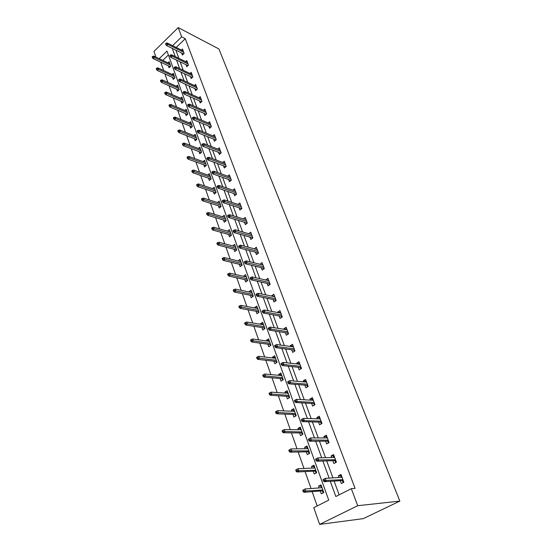 <?xml version="1.0" encoding="UTF-8"?>
<svg xmlns="http://www.w3.org/2000/svg" width="552" height="552" viewBox="0 0 552 552"><rect width="100%" height="100%" fill="white"/><g stroke="black" fill="none" stroke-linecap="round" stroke-linejoin="round"><path stroke-width="0.83" d="M160.853 62.272L157.154 60.534M155.961 57.125L153.96 51.412L178.227 27.6L218.937 48.976L399.862 501.099L363.25 518.645L319.636 524.4L313.784 507.688L328.744 500.112L167.001 51.108L159.211 58.664M160.791 62.328L163.689 70.532M164.882 73.927L167.884 82.441M169.084 85.836L172.155 94.558M173.356 97.959L176.509 106.902M177.703 110.296L180.939 119.467M182.132 122.861L185.451 132.266M186.645 135.661L190.047 145.3M191.24 148.688L194.725 158.576M195.919 161.964L199.493 172.107M200.686 175.495L204.357 185.893M205.551 189.281L209.311 199.948M210.505 203.329L214.362 214.279M215.549 217.654L219.517 228.894M220.703 232.254L224.767 243.791M225.954 247.151L230.129 258.991M231.309 262.338L235.594 274.503M236.773 277.835L241.176 290.331M242.349 293.657L246.868 306.484M248.034 309.796L252.685 322.975M253.844 326.273L258.619 339.811M259.778 343.102L264.684 357.013M265.836 360.283L270.88 374.587M272.026 377.837L277.207 392.541M278.346 395.77L283.68 410.888M284.811 414.103L290.29 429.649M291.415 432.844L297.052 448.838M298.17 451.998L303.973 468.455M305.077 471.594L311.052 488.534M312.149 491.646L317.193 505.956M168.394 54.986L162.812 60.375M320.298 490.99L321.312 493.833L323.782 492.563L321.022 484.87L318.566 486.153L319.201 487.92M313.225 471.201L314.226 473.995L316.655 472.705L313.95 465.184L311.542 466.488L312.115 468.103M306.312 451.846L307.298 454.6L309.686 453.289L307.043 445.933L304.669 447.258L305.194 448.721M299.55 432.92L300.516 435.638L302.869 434.3L300.288 427.11L297.949 428.449L298.425 429.773M292.933 414.407L293.885 417.077L296.196 415.725L293.671 408.687L291.373 410.053L291.801 411.233M286.46 396.295L287.399 398.923L289.676 397.55L287.206 390.664L284.942 392.044L285.322 393.093M280.126 378.562L281.051 381.156L283.293 379.769L280.871 373.028L278.643 374.422L278.974 375.346M273.923 361.201L274.834 363.761L277.042 362.353L274.675 355.757L272.481 357.165L272.771 357.972M267.851 344.207L268.748 346.725L270.922 345.304L268.603 338.845L266.443 340.267L266.692 340.957M261.903 327.564L262.793 330.041L264.925 328.612L262.655 322.278L260.53 323.72L260.737 324.293M256.08 311.252L256.949 313.702L259.06 312.26L256.832 306.056L254.734 307.505L254.907 307.975M250.367 295.279L251.229 297.694L253.306 296.231L251.125 290.159L249.062 291.622L249.193 291.987M244.771 279.623L245.626 282.003L247.669 280.533L245.53 274.579L243.591 276.317M239.292 264.277L240.127 266.623L242.149 265.139L240.051 259.302L238.105 260.958M233.917 249.228L234.745 251.546L236.732 250.056L234.676 244.329L232.73 245.902M228.645 234.476L229.459 236.76L231.419 235.255L229.404 229.646L227.465 231.143M223.47 220L224.278 222.256L226.21 220.752L224.236 215.245L222.387 216.695M218.399 205.806L219.199 208.035L221.104 206.517L219.165 201.114L217.405 202.522M213.424 191.882L214.21 194.076L216.087 192.551L214.19 187.252L212.513 188.625M208.539 178.213L209.318 180.387L211.174 178.855L209.305 173.652L207.704 174.984M203.75 164.8L204.516 166.945L206.344 165.407L204.509 160.301L202.977 161.598M199.044 151.634L199.803 153.753L201.604 152.2L199.803 147.191L198.34 148.453M178.537 130.189L177.82 130.824L178.11 131.659L178.827 131.024L178.537 130.189L179.704 129.989L180.221 131.493L178.931 132.639L196.581 139.546L196.947 139.228L195.187 134.322L193.78 135.557M196.954 139.242L195.173 140.794L194.421 138.704M189.888 126.008L190.626 128.071L192.386 126.518L190.647 121.681L189.295 122.889M185.431 113.54L186.162 115.582L187.901 114.022L186.197 109.268L184.892 110.448M181.056 101.292L181.78 103.307L183.492 101.74L181.815 97.076L180.566 98.228M176.757 89.258L177.468 91.252L179.165 89.679L177.516 85.098L176.309 86.222M172.535 77.432L173.238 79.405L174.908 77.832L173.293 73.326L172.127 74.43M168.381 65.812L169.078 67.758L170.727 66.185L169.14 61.762L168.015 62.838M330.296 481.33L335.844 496.517L351.32 488.686L355.074 488.382L185.272 38.688L176.191 47.451M175.874 50.163L178.876 58.353M180.173 61.872L183.257 70.27M184.547 73.789L187.708 82.4M188.998 85.919L192.248 94.758M193.538 98.27L196.864 107.336M198.154 110.849L201.57 120.15M202.86 123.662L206.365 133.204M207.655 136.717L211.25 146.508M212.534 150.013L216.225 160.066M217.516 163.564L221.304 173.887M222.587 177.378L226.479 187.977M227.755 191.461L231.75 202.342M233.027 205.82L237.132 216.998M238.409 220.469L242.625 231.943M243.894 235.407L248.221 247.192M249.49 250.642L253.934 262.759M255.196 266.195L259.771 278.643M261.027 282.065L265.726 294.858M266.975 298.273L271.805 311.425M273.054 314.819L278.015 328.337M279.257 331.717L284.363 345.614M285.598 348.974L290.849 363.278M292.077 366.618L297.473 381.322M298.694 384.64L304.249 399.779M305.463 403.07L311.176 418.644M312.377 421.914L318.269 437.943M319.456 441.186L325.514 457.691M326.694 460.899L332.939 477.901M334.105 481.075L339.156 494.84M340.26 480.668L341.329 483.545L343.875 482.241L340.984 474.478L338.452 475.789L339.094 477.521M332.856 460.692L333.905 463.528L336.409 462.196L333.58 454.606L331.096 455.945L331.676 457.518M325.611 441.172L326.646 443.96L329.109 442.607L326.342 435.19L323.9 436.549L324.424 437.964M318.538 422.08L319.553 424.826L321.975 423.453L319.27 416.201L316.869 417.581L317.338 418.844M311.611 403.408L312.618 406.113L314.999 404.726L312.356 397.626L309.989 399.027L310.403 400.145M304.842 385.151L305.829 387.814L308.175 386.407L305.587 379.466L303.262 380.88L303.621 381.86M298.218 367.28L299.191 369.909L301.495 368.481L298.963 361.691L296.672 363.126L296.99 363.975M291.732 349.795L292.691 352.383L294.961 350.941L292.484 344.296L290.228 345.745L290.497 346.47M285.384 332.683L286.329 335.23L288.565 333.774L286.143 327.267L283.921 328.73L284.142 329.33M279.174 315.923L280.105 318.435L282.3 316.965L279.926 310.59L277.746 312.073L277.925 312.556M273.088 299.508L274.006 301.992L276.172 300.502L273.847 294.264L271.694 295.755L271.832 296.127M267.127 283.438L268.03 285.881L270.163 284.383L267.886 278.27L265.864 280.036M261.282 267.685L262.179 270.1L264.284 268.589L262.048 262.6L260.02 264.277M255.562 252.25L256.445 254.631L258.515 253.113L256.328 247.241L254.293 248.828M249.952 237.125L250.822 239.471L252.864 237.94L250.718 232.185L248.717 233.703M244.453 222.297L245.316 224.616L247.324 223.07L245.226 217.433L243.328 218.896M239.064 207.752L239.913 210.043L241.893 208.49L239.83 202.957L238.029 204.378M233.772 193.497L234.614 195.753L236.566 194.194L234.545 188.77L232.827 190.15M228.59 179.51L229.411 181.732L231.343 180.173L229.363 174.846L227.721 176.185M223.498 165.786L224.319 167.987L226.216 166.414L224.271 161.191L222.704 162.495M218.509 152.317L219.31 154.491L221.186 152.911L219.282 147.784L217.778 149.054M213.603 139.104L214.404 141.25L216.253 139.663L214.376 134.633L212.941 135.868M210.353 123.841L194.2 117.058L194.752 118.563L193.428 119.743L210.961 127.029L211.402 126.643L209.567 121.723L208.194 122.93M211.409 126.663L209.581 128.25L208.794 126.132M204.074 113.395L204.847 115.485L206.655 113.891L204.847 109.048L203.522 110.221M199.438 100.892L200.203 102.955L201.984 101.361L200.21 96.6L198.934 97.752M194.884 88.61L195.643 90.652L197.395 89.051L195.656 84.373L194.428 85.498M190.405 76.542L191.158 78.563L192.889 76.956L191.178 72.36L189.998 73.464M186.017 64.694L186.755 66.689L188.467 65.081L186.783 60.568L185.644 61.645M181.698 53.047L182.429 55.021L184.12 53.406L182.47 48.976L181.367 50.032M178.227 27.6L181.698 36.846L172.61 45.664M185.272 38.688L181.698 36.846M351.32 488.686L357.71 505.708L399.862 501.099M319.636 524.4L357.71 505.708M172.286 48.39L175.281 56.608M176.571 60.133L179.648 68.558M180.932 72.091L184.092 80.737M185.375 84.263L188.612 93.129M189.902 96.655L193.221 105.756M194.511 109.282L197.913 118.618M199.203 122.144L202.701 131.721M203.985 135.247L207.573 145.079M208.856 148.591L212.541 158.686M213.824 162.198L217.605 172.562M218.882 176.067L222.767 186.707M224.043 190.212L228.031 201.135M229.308 204.633L233.406 215.853M234.676 219.337L238.885 230.867M240.154 234.345L244.474 246.185M245.743 249.649L250.18 261.82M251.443 265.277L256.004 277.78M257.26 281.223L261.952 294.078M263.207 297.507L268.03 310.721M269.272 314.136L274.234 327.722M275.476 331.117L280.575 345.09M281.81 348.471L287.054 362.843M288.282 366.204L293.678 380.99M294.892 384.33L300.447 399.544M301.654 402.856L307.374 418.526M308.575 421.811L314.461 437.936M315.647 441.193L321.712 457.801M322.885 461.03L329.13 478.129M341.405 475.624L338.452 475.789M321.402 485.946L318.566 486.153M314.378 466.371L311.542 466.488M334.05 455.869L331.096 455.945M307.505 447.223L304.669 447.258M326.86 436.563L323.9 436.549M300.785 428.497L297.949 428.449M319.822 417.685L316.869 417.581M294.209 410.177L291.373 410.053M312.943 399.213L309.989 399.027M287.771 392.244L284.942 392.044M306.215 381.142L303.262 380.88M281.465 374.691L278.643 374.422M299.626 363.464L296.672 363.126M275.296 357.503L272.481 357.165M292.581 346.753L293.181 346.159L290.228 345.745M269.259 340.667L266.443 340.267M286.819 329.206L283.921 328.73M263.338 324.183L260.53 323.72M280.588 312.598L277.746 312.073M257.542 308.03L254.734 307.505M274.489 296.334L271.694 295.755M251.47 292.457L251.857 292.187L249.062 291.622M268.52 280.402L265.767 279.774M246.24 276.676L243.501 276.048M262.676 264.787L259.957 264.111M240.748 261.455L238.043 260.785M256.949 249.483L254.272 248.766M235.366 246.53L232.696 245.826M341.184 477.397L340.777 476.314L341.522 475.927M343.323 480.751L342.571 481.137L343.123 482.62M342.35 480.53L342.571 481.137L342.495 480.523L343.116 480.205M322.975 479.716L323.451 481.047L324.486 480.509L324.003 479.177L322.975 479.716L325.252 478.363L342.047 477.342M324.003 479.177L325.252 478.363L326.122 480.757L324.265 481.723L342.495 480.523M324.486 480.509L342.916 479.667M323.451 481.047L324.265 481.723M321.533 486.312L320.919 486.629L321.319 487.761M323.155 492.881L322.416 490.818M323.251 491.094L322.63 491.411L323.058 490.549M302.731 490.328L303.193 491.639L304.186 491.121L303.731 489.803L302.731 490.328L304.994 488.989L305.822 491.356L304.021 492.294L322.547 490.811M304.186 491.121L322.865 490.01M303.731 489.803L304.994 488.989L322.037 487.706M304.021 492.294L303.193 491.639M333.767 457.456L333.415 456.518L334.146 456.124M335.906 460.844L335.167 461.237L335.671 462.583M334.94 460.623L335.167 461.237L335.092 460.616L335.699 460.292M315.578 459.229L316.048 460.527L317.055 459.975L316.586 458.677L315.578 459.229L317.835 457.912L334.629 457.429M316.586 458.677L317.835 457.912L318.683 460.244L316.862 461.231L335.092 460.616M317.055 459.975L335.478 459.706M316.048 460.527L316.862 461.231M326.515 437.964L326.218 437.17L326.936 436.77M328.654 441.386L327.929 441.779L328.385 443.001M327.702 441.165L327.929 441.779L327.853 441.165L328.447 440.834M308.347 439.213L308.803 440.482L309.803 439.923L309.341 438.654L308.347 439.213L310.583 437.929L327.377 437.971M309.341 438.654L310.583 437.929L311.411 440.206L309.624 441.207L327.853 441.165M309.803 439.923L328.212 440.192M308.803 440.482L309.624 441.207M314.495 466.695L313.888 467.02L314.24 468.006M316.041 473.029L315.344 471.097M316.172 471.367L315.558 471.698L315.979 470.821M295.679 470.028L296.127 471.318L297.107 470.787L296.659 469.497L295.679 470.028L297.921 468.724L298.729 471.035L296.962 471.994L315.475 471.091M297.107 470.787L315.765 470.228M296.659 469.497L297.921 468.724L314.957 467.972M296.962 471.994L296.127 471.318M307.609 447.506L307.009 447.838L307.312 448.693M309.079 453.62L308.43 451.812M309.251 452.081L308.651 452.412L309.051 451.536M288.793 450.197L289.227 451.453L290.193 450.915L289.752 449.652L288.793 450.197L291.007 448.921L291.801 451.184L290.062 452.15L308.561 451.805M290.193 450.915L308.823 450.887M289.752 449.652L291.007 448.921L308.03 448.679M290.062 452.15L289.227 451.453M319.422 418.913L319.18 418.25L319.884 417.843M321.568 422.356L320.857 422.763L321.264 423.853M320.622 422.135L320.857 422.763L320.774 422.142L321.361 421.804M302.71 420.327L302.261 419.092L301.282 419.658L301.73 420.893L302.71 420.327L304.311 420.631L303.503 418.402L320.291 418.94M321.098 421.114L304.311 420.631L302.551 421.645L320.774 422.142M301.73 420.893L302.551 421.645M303.503 418.402L302.261 419.092M312.487 400.276L312.294 399.745L312.991 399.337M314.633 403.747L313.936 404.154L314.295 405.133M313.702 403.526L313.936 404.154L313.853 403.533L314.426 403.195M295.782 401.18L295.341 399.965L294.382 400.538L294.816 401.752L295.782 401.18L297.369 401.49L296.583 399.317L313.357 400.324M314.15 402.456L297.369 401.49L295.644 402.525L313.853 403.533M294.816 401.752L295.644 402.525M296.583 399.317L295.341 399.965M305.711 382.046L305.56 381.639L306.243 381.225M307.85 385.544L307.167 385.958L307.485 386.821M306.926 385.324L307.167 385.958L307.078 385.337L307.643 384.992M289.007 382.46L288.579 381.273L287.633 381.853L288.061 383.04L289.007 382.46L290.587 382.784L289.814 380.652L306.574 382.122M307.354 384.199L290.587 382.784L288.882 383.833L307.078 385.337M288.061 383.04L288.882 383.833M289.814 380.652L288.579 381.273M300.875 428.745L300.281 429.083L300.543 429.801M302.275 434.638L301.668 432.94M302.475 433.216L301.889 433.555L302.282 432.671M283.003 430.256L282.051 430.808L282.479 432.037L283.431 431.491L283.003 430.256L284.252 429.566L285.025 431.774L283.321 432.761L301.799 432.947M283.431 431.491L302.027 431.968M284.252 429.566L301.254 429.815M283.321 432.761L282.479 432.037M294.278 410.384L293.698 410.722L293.912 411.323M295.617 416.07L295.051 414.49M295.851 414.759L295.272 415.104L295.658 414.214M276.4 411.295L275.469 411.854L275.883 413.055L276.821 412.503L276.4 411.295L277.649 410.64L278.401 412.799L276.724 413.8L295.182 414.49M276.821 412.503L295.389 413.462M277.649 410.64L294.63 411.35M276.724 413.8L275.883 413.055M287.833 392.417L287.261 392.762L287.433 393.238M289.103 397.895L288.572 396.426M289.372 396.702L288.793 397.047L289.172 396.15M269.942 392.755L269.024 393.321L269.438 394.494L270.356 393.928L269.942 392.755L271.191 392.127L271.929 394.245L270.273 395.26L288.703 396.433M270.356 393.928L288.889 395.356M271.191 392.127L288.144 393.293M270.273 395.26L269.438 394.494M281.52 374.829L281.085 375.546M282.727 380.114L282.238 378.748M283.024 379.024L282.458 379.369L282.824 378.472M263.628 374.615L262.724 375.187L263.125 376.333L264.028 375.767L263.628 374.615L264.87 374.021L265.595 376.091L263.966 377.119L282.369 378.762M264.028 375.767L282.527 377.63M264.87 374.021L281.796 375.608M263.966 377.119L263.125 376.333M275.338 357.606L274.875 358.22M276.483 362.705L276.034 361.443M276.807 361.712L276.255 362.071L276.614 361.167M257.453 356.861L256.563 357.441L256.956 358.572L257.839 357.993L257.453 356.861L258.688 356.302L259.392 358.331L257.791 359.366L276.159 361.457M257.839 357.993L276.297 360.283M258.688 356.302L275.586 358.303M257.791 359.366L256.956 358.572M269.286 340.743L268.796 341.253M270.377 345.662L269.956 344.496M270.728 344.765L270.183 345.124L270.528 344.22M251.401 339.494L250.532 340.08L250.912 341.184L251.788 340.598L251.401 339.494L252.637 338.969L253.327 340.95L251.753 341.998L270.087 344.51M251.788 340.598L270.197 343.296M252.637 338.969L269.5 341.357M251.753 341.998L250.912 341.184M263.352 324.224L262.835 324.638M264.387 328.971L264.001 327.895M264.767 328.164L264.229 328.53L264.574 327.619M245.481 322.492L244.626 323.086L244.998 324.162L245.861 323.569L245.481 322.492L246.709 321.995L247.386 323.934L245.84 324.997L264.132 327.916M245.861 323.569L264.229 326.653M246.709 321.995L263.545 324.755M245.84 324.997L244.998 324.162M257.549 308.044L257.066 308.375M258.529 312.618L258.17 311.638M258.929 311.908L258.398 312.266L258.736 311.362M239.692 305.842L238.843 306.443L239.209 307.498L240.058 306.898L239.692 305.842L240.913 305.373L241.576 307.278L240.044 308.347L258.301 311.659M240.058 306.898L258.377 310.355M240.913 305.373L257.708 308.499M240.044 308.347L239.209 307.498M252.781 296.603L252.464 295.7M253.209 295.969L252.692 296.341L253.016 295.423M234.013 289.545L233.179 290.145L233.537 291.18L234.372 290.573L234.013 289.545L235.228 289.096L235.883 290.959L234.372 292.042L252.588 295.727M234.372 290.573L252.643 294.388M235.228 289.096L251.988 292.567M234.372 292.042L233.537 291.18M247.151 280.899L246.861 280.085M247.606 280.354L247.089 280.726L247.413 279.809M228.452 273.571L227.631 274.178L227.983 275.193L228.804 274.585L228.452 273.571L229.666 273.157L230.301 274.979L228.818 276.069L246.992 280.112M228.804 274.585L247.027 278.739M229.666 273.157L246.385 276.952M228.818 276.069L227.983 275.193M241.638 265.512L241.376 264.781M242.114 265.043L241.603 265.422L241.914 264.505M223.008 257.929L222.194 258.536L222.539 259.53L223.353 258.922L223.008 257.929L224.215 257.536L224.837 259.323L223.374 260.42L241.5 264.808M223.353 258.922L241.521 263.394M224.215 257.536L240.893 261.648M223.374 260.42L222.539 259.53M236.228 250.429L235.994 249.773M236.725 250.035L236.221 250.415L236.532 249.497M217.667 242.597L216.867 243.211L217.205 244.184L218.005 243.57L217.667 242.597L218.875 242.231L219.482 243.977L218.04 245.081L236.118 249.801M218.005 243.57L236.118 248.359M218.875 242.231L235.504 246.64M218.04 245.081L217.205 244.184M230.922 235.635L230.715 235.055M212.437 227.569L211.651 228.183L211.982 229.142L212.768 228.521L212.437 227.569L213.638 227.224L214.238 228.942L212.817 230.053L230.839 235.09L231.247 234.779M212.768 228.521L230.826 233.606M213.638 227.224L230.225 231.923M212.817 230.053L211.982 229.142M230.936 235.628L230.839 235.09M225.727 221.131L225.54 220.614M207.31 212.837L206.531 213.458L206.855 214.39L207.635 213.769L207.31 212.837L208.504 212.513L209.091 214.197L207.69 215.314L225.665 220.655L226.065 220.345M207.635 213.769L225.637 219.144M208.504 212.513L225.043 217.495M207.69 215.314L206.855 214.39M225.747 221.11L225.665 220.655M220.621 206.897L220.462 206.455M202.28 198.389L201.514 199.017L201.832 199.934L202.598 199.306L202.28 198.389L203.467 198.092L204.047 199.741L202.667 200.866L220.586 206.496L220.979 206.179M202.598 199.306L220.545 204.958M203.467 198.092L219.958 203.336M202.667 200.866L201.832 199.934M220.655 206.876L220.586 206.496M215.618 192.938L215.48 192.558M197.347 184.223L196.595 184.851L196.905 185.748L197.664 185.12L197.347 184.223L198.534 183.947L199.1 185.569L197.733 186.693L215.604 192.6L215.991 192.289M197.664 185.12L215.542 191.033M198.534 183.947L214.976 189.446M197.733 186.693L196.905 185.748M192.51 170.326L191.765 170.961L192.075 171.844L192.82 171.21L192.51 170.326L193.69 170.071L194.242 171.658L192.903 172.797L210.719 178.965L211.099 178.648M192.82 171.21L210.643 177.378M193.69 170.071L210.084 175.819M192.903 172.797L192.075 171.844M187.763 156.692L187.031 157.327L187.328 158.196L188.066 157.561L187.763 156.692L188.936 156.457L189.481 158.017L188.156 159.155L205.917 165.586L206.296 165.269M188.066 157.561L205.827 163.972M188.936 156.457L205.282 162.44M188.156 159.155L187.328 158.196M183.105 143.32L182.381 143.955L182.677 144.803L183.402 144.169L183.105 143.32L184.278 143.099L184.81 144.631L183.505 145.776L201.204 152.449L201.577 152.131M183.402 144.169L201.107 150.806M184.278 143.099L200.562 149.302M183.505 145.776L182.677 144.803M299.074 364.21L299.639 363.506M301.213 367.729L300.536 368.149L300.819 368.902M300.302 367.508L300.536 368.149L300.454 367.528L301.012 367.177M282.382 364.147L281.962 362.988L281.037 363.582L281.451 364.741L282.382 364.147L283.949 364.492L283.197 362.409L299.943 364.306M300.695 366.342L283.949 364.492L282.279 365.548L300.454 367.528M281.451 364.741L282.279 365.548M283.197 362.409L281.962 362.988M294.72 350.292L294.057 350.72L294.292 351.362M293.816 350.078L294.057 350.72L294.513 349.747M275.903 346.242L275.496 345.11L274.579 345.704L274.986 346.842L275.903 346.242L277.463 346.601L276.718 344.558L293.443 346.877M294.188 348.864L277.463 346.601L275.814 347.67L293.968 350.099M274.986 346.842L275.814 347.67M276.718 344.558L275.496 345.11M286.226 329.668L286.854 329.178M288.365 333.229L287.709 333.656L287.909 334.202M287.468 333.008L287.709 333.656L287.613 333.035L288.158 332.677M269.562 328.723L269.162 327.619L268.265 328.219L268.665 329.33L269.562 328.723L271.108 329.095L270.39 327.094L287.088 329.806M287.813 331.759L271.108 329.095L269.486 330.172L287.613 333.035M268.665 329.33L269.486 330.172M270.39 327.094L269.162 327.619M280.064 312.95L280.657 312.549M282.134 316.517L281.492 316.952L281.658 317.4M281.251 316.296L281.492 316.952L281.396 316.324L281.934 315.972M263.366 311.583L262.973 310.5L262.083 311.107L262.476 312.19L263.366 311.583L264.898 311.963L264.187 310.01L280.864 313.101M281.575 315.013L264.898 311.963L263.304 313.053L281.396 316.324M262.476 312.19L263.304 313.053M264.187 310.01L262.973 310.5M274.109 296.603L274.592 296.265M276.041 300.15L275.538 300.943M275.158 299.936L275.407 300.585L275.834 299.605M257.294 294.802L256.908 293.74L256.031 294.354L256.418 295.417L257.294 294.802L258.812 295.196L258.122 293.284L274.765 296.734M275.462 298.604L258.812 295.196L257.246 296.293L275.31 299.964M256.418 295.417L257.246 296.293M258.122 293.284L256.908 293.74M268.265 280.588L268.651 280.312M270.066 284.114L269.542 284.825M269.197 283.9L269.438 284.556L269.866 283.569M251.346 278.38L250.974 277.339L250.111 277.953L250.491 278.995L251.346 278.38L252.857 278.781L252.181 276.904L268.796 280.706M269.479 282.541L252.857 278.781L251.312 279.885L269.348 283.935M250.491 278.995L251.312 279.885M252.181 276.904L250.974 277.339M264.215 268.41L263.663 269.031M263.352 268.196L263.601 268.852L264.008 267.865M245.53 262.29L245.157 261.275L244.315 261.896L244.681 262.918L245.53 262.29L247.027 262.704L246.364 260.868L262.945 265.001M263.614 266.802L247.027 262.704L245.502 263.822L263.504 268.231M244.681 262.918L245.502 263.822M246.364 260.868L245.157 261.275M258.481 253.016L257.908 253.554M257.625 252.802L257.874 253.458L258.274 252.471M239.83 246.537L239.464 245.536L238.63 246.164L238.995 247.165L239.83 246.537L241.321 246.958L240.665 245.157L257.211 249.614M257.867 251.374L241.321 246.958L239.816 248.083L257.777 252.837M238.995 247.165L239.816 248.083M240.665 245.157L239.464 245.536M252.857 237.926L252.264 238.388M252.016 237.712L252.257 238.374L252.657 237.381M234.241 231.102L233.889 230.122L233.068 230.757L233.42 231.737L234.241 231.102L235.725 231.529L235.083 229.77L251.595 234.531M252.236 236.256L235.725 231.529L234.241 232.668L252.16 237.753M233.42 231.737L234.241 232.668M235.083 229.77L233.889 230.122M246.509 222.918L246.737 223.525L247.144 222.587M228.769 215.977L228.424 215.018L227.61 215.653L227.962 216.612L228.769 215.977L230.239 216.418L229.618 214.693L246.082 219.744M246.716 221.435L230.239 216.418L228.783 217.557L246.654 222.96M227.962 216.612L228.783 217.557M229.618 214.693L228.424 215.018M241.114 208.415L241.314 208.946L241.742 208.083M223.408 201.156L223.07 200.217L222.27 200.852L222.608 201.797L223.408 201.156L224.871 201.604L224.257 199.914L240.679 205.24M241.3 206.897L224.871 201.604L223.429 202.75L241.258 208.456M222.608 201.797L223.429 202.75M224.257 199.914L223.07 200.217M235.38 191.02L218.999 185.424L219.599 187.08L235.994 192.648M235.821 194.187L235.994 194.649M218.15 186.624L217.819 185.707L217.033 186.348L217.364 187.266L218.15 186.624L219.599 187.08L218.185 188.232L235.966 194.235L236.442 193.855M217.364 187.266L218.185 188.232M218.999 185.424L217.819 185.707M235.966 194.235L236.028 194.621M230.626 180.228L230.777 180.628M212.996 172.383L212.665 171.479L211.892 172.12L212.216 173.024L212.996 172.383L214.438 172.838L213.845 171.217L230.191 177.068M230.784 178.669L214.438 172.838L213.037 173.997L230.777 180.283L231.24 179.904M212.216 173.024L213.037 173.997M213.845 171.217L212.665 171.479M207.938 158.41L207.621 157.527L206.855 158.176L207.172 159.059L207.938 158.41L209.374 158.879L208.794 157.285L225.092 163.385M225.671 164.951L209.374 158.879L207.994 160.045L225.678 166.594L226.141 166.207M207.172 159.059L207.994 160.045M208.794 157.285L207.621 157.527M202.984 144.707L202.667 143.844L201.915 144.493L202.225 145.362L202.984 144.707L204.406 145.183L203.84 143.623L220.089 149.958M220.662 151.489L204.406 145.183L203.046 146.349L220.683 153.159L221.138 152.773M202.225 145.362L203.046 146.349M203.84 143.623L202.667 143.844M198.12 131.266L197.809 130.417L197.064 131.065L197.374 131.921L198.12 131.266L199.534 131.749L198.975 130.217L215.177 136.779M215.735 138.283L199.534 131.749L198.189 132.922L215.777 139.973L216.225 139.587M197.374 131.921L198.189 132.922M198.975 130.217L197.809 130.417M193.345 118.08L193.041 117.245L192.31 117.9L192.613 118.735L193.345 118.08L194.752 118.563L210.905 125.318M192.613 118.735L193.428 119.743M194.2 117.058L193.041 117.245M188.667 105.135L188.37 104.314L187.645 104.97L187.942 105.791L188.667 105.135L190.06 105.625L189.522 104.149L205.627 111.138M206.165 112.587L190.06 105.625L188.749 106.805L206.186 114.305M187.942 105.791L188.749 106.805M189.522 104.149L188.37 104.314M184.064 92.432L183.775 91.625L183.064 92.287L183.354 93.095L184.064 92.432L185.451 92.929L184.927 91.48L200.976 98.663M201.508 100.091L185.451 92.929L184.161 94.116L201.494 101.803M183.354 93.095L184.161 94.116M184.927 91.48L183.775 91.625M179.552 79.964L179.269 79.171L178.565 79.833L178.848 80.62L179.552 79.964L180.932 80.461L180.414 79.039L196.415 86.416M196.94 87.816L180.932 80.461L179.662 81.648L196.878 89.521M178.848 80.62L179.662 81.648M180.414 79.039L179.269 79.171M178.827 131.024L196.464 137.883M179.704 129.989L195.939 136.406M178.931 132.639L178.11 131.659M174.052 117.3L173.342 117.942L173.632 118.763L174.335 118.121L174.052 117.3L175.212 117.121L175.722 118.597L174.453 119.743L191.992 126.863M174.335 118.121L191.91 125.194M175.212 117.121L191.392 123.745M174.453 119.743L173.632 118.763M169.643 104.645L168.946 105.287L169.229 106.094L169.926 105.453L169.643 104.645L170.796 104.487L171.306 105.929L170.05 107.088L187.452 114.388M169.926 105.453L187.438 112.732M170.796 104.487L186.928 111.311M170.05 107.088L169.229 106.094M165.324 92.225L164.634 92.867L164.903 93.661L165.593 93.012L165.324 92.225L166.469 92.08L166.966 93.502L165.724 94.654L183.043 102.154M165.593 93.012L183.043 100.492M166.469 92.08L182.54 99.091M165.724 94.654L164.903 93.661M175.122 67.717L174.846 66.937L174.149 67.599L174.425 68.379L175.122 67.717L176.488 68.22L175.984 66.826L191.93 74.382M192.448 75.755L176.488 68.22L175.232 69.414L192.351 77.459M174.425 68.379L175.232 69.414M175.984 66.826L174.846 66.937M161.074 80.019L160.39 80.668L160.66 81.441L161.343 80.799L161.074 80.019L162.219 79.895L162.702 81.289L161.481 82.448L178.689 90.121M161.343 80.799L178.724 88.465M162.219 79.895L178.234 87.092M161.481 82.448L160.66 81.441M170.775 55.69L170.499 54.931L169.809 55.593L170.085 56.352L170.775 55.69L172.127 56.2L171.631 54.827L187.528 62.562M188.032 63.915L172.127 56.2L170.892 57.394L187.908 65.605M170.085 56.352L170.892 57.394M171.631 54.827L170.499 54.931M156.899 68.034L156.23 68.683L156.492 69.448L157.168 68.8L156.899 68.034L158.038 67.924L158.514 69.297L157.306 70.456L174.411 78.294M157.168 68.8L174.48 76.645M158.038 67.924L173.997 75.293M157.306 70.456L156.492 69.448M166.497 43.884L166.228 43.132L165.552 43.794L165.821 44.546L166.497 43.884L167.849 44.395L167.359 43.049L183.202 50.943M183.699 52.274L167.849 44.395L166.621 45.588L183.54 53.958M165.821 44.546L166.621 45.588M167.359 43.049L166.228 43.132M152.8 56.263L152.138 56.911L152.4 57.663L153.063 57.015L152.8 56.263L153.932 56.166L154.401 57.511L153.208 58.678L170.216 66.675M153.063 57.015L170.313 65.032M153.932 56.166L169.837 63.701M153.208 58.678L152.4 57.663"/></g></svg>
